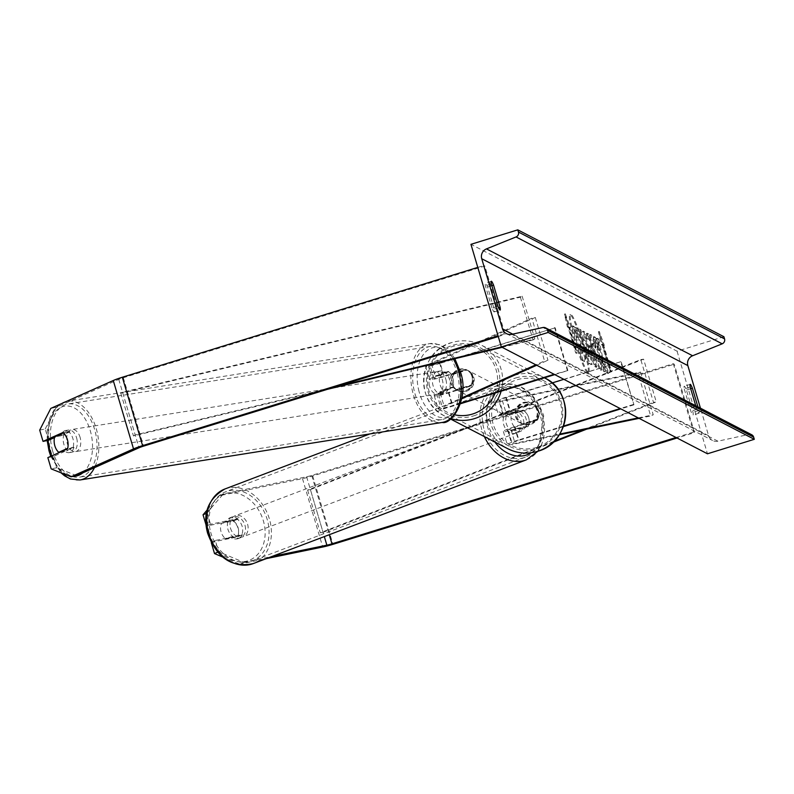 <?xml version="1.0" encoding="UTF-8"?>
<svg xmlns="http://www.w3.org/2000/svg" width="794" height="794" viewBox="0 0 794 794"><rect width="100%" height="100%" fill="white"/><g stroke="black" fill="none" stroke-linecap="round" stroke-linejoin="round"><path stroke-width="0.6" stroke-dasharray="3.97 2.98" d="M76.571 475.656L56.692 467.765L53.357 456.5L73.038 447.707A11.205 6.967 -101.6 0 0 72.899 438.576A11.205 6.967 -101.6 0 0 68.234 431.47L62.726 432.601M68.234 431.47L54.458 437.613M39.7 430.12L45.198 428.988L48.543 440.253M45.198 428.988L56.314 407.262L118.763 379.383A7.176 0.764 -16.5 0 1 123.298 377.746L484.866 266.02L505.133 334.403L504.16 333.907L498.046 335.793M56.314 407.262L50.806 408.394M498.265 336.527L505.133 334.403M477.789 267.399L483.903 265.514L504.16 333.907M484.866 266.02L483.903 265.514M56.692 467.765L51.183 468.897M53.357 456.5L47.848 457.632M73.038 447.707L67.54 448.838M222.509 556.951L239.55 564.147L243.679 562.301L218.658 551.741L215.323 540.476L241.545 535.077A11.205 8.694 65.9 0 0 242.15 526.333A11.205 8.694 65.9 0 0 236.731 518.829L210.509 524.229L206.38 526.075L206.103 525.152M241.545 535.077L237.416 536.923A11.205 8.694 65.9 0 0 238.021 528.179A11.205 8.694 65.9 0 0 232.602 520.675L206.38 526.075M243.679 562.301L271.955 556.485M206.5 513.271L223.422 493.908L306.613 476.777A7.176 0.764 163.5 0 0 311.714 475.437L673.282 363.712L674.255 364.208L694.512 432.601L677.024 438.01M207.174 512.964L210.509 524.229M223.422 493.908L219.293 495.754L302.484 478.623A14.352 1.528 163.5 0 0 312.687 475.943L674.255 364.208M676.061 437.504L693.549 432.095L694.512 432.601M673.282 363.712L693.549 432.095M215.323 540.476L211.303 542.709M218.658 551.741L217.675 552.177M239.55 564.147L266.238 558.648M219.293 495.754L207.234 509.887M211.184 542.322L237.416 536.923M236.731 518.829L232.602 520.675M528.07 426.527L511.098 430.03A8.962 0.953 -16.5 0 1 507.664 430.269A8.962 0.953 -16.5 0 1 515.058 427.093L537.3 420.215A11.205 11.076 -62.6 0 0 532.486 403.977L510.244 410.845A8.962 0.953 163.5 0 0 502.86 414.021A8.962 0.953 163.5 0 0 506.294 413.783L523.266 410.29A11.205 8.694 -114.1 0 1 528.675 417.793A11.205 8.694 -114.1 0 1 528.07 426.527L525.489 427.688A11.205 8.694 65.9 0 0 526.094 418.944A11.205 8.694 65.9 0 0 520.675 411.441L503.704 414.934A13.448 1.429 163.5 0 1 498.563 415.302A13.448 1.429 163.5 0 1 509.639 410.538L531.881 403.66A11.205 11.076 117.4 0 1 536.694 419.907L514.452 426.775L518.373 440.025A13.448 1.429 163.5 0 0 507.297 444.789A13.448 1.429 163.5 0 0 512.448 444.432L559.294 434.784M514.452 426.775A13.448 1.429 -16.5 0 0 503.366 431.539A13.448 1.429 -16.5 0 0 508.517 431.182L525.489 427.688M639.11 418.349L650.663 415.977L637.999 373.23L499.783 401.685L503.704 414.934M552.058 382.966L505.709 397.288A13.448 1.429 163.5 0 0 494.632 402.042A13.448 1.429 163.5 0 0 499.783 401.685M621.285 362.074L633.949 404.811L620.68 361.756L506.314 397.596A8.962 0.953 163.5 0 0 498.93 400.772A8.962 0.953 163.5 0 0 502.364 400.533L640.579 372.078L637.999 373.23M640.579 372.078L653.244 414.815L650.663 415.977M563.333 426.636L518.978 440.342A8.962 0.953 163.5 0 0 511.594 443.518A8.962 0.953 163.5 0 0 515.028 443.28L559.74 434.07M638.257 417.902L653.244 414.815M633.949 404.811L620.829 408.87M633.344 404.503L620.223 408.553M563.532 426.07L518.373 440.025M620.68 361.756L563.839 379.324M523.266 410.29L520.675 411.441M532.486 403.977L531.881 403.66M537.3 420.215L536.694 419.907M448.203 371.374A11.205 6.967 78.4 0 1 452.878 378.49A11.205 6.967 78.4 0 1 453.017 387.621L440.273 393.308A8.962 0.953 163.5 0 0 438.556 394.439A8.962 0.953 163.5 0 0 448.372 392.514L470.614 385.646A11.205 11.076 -62.6 0 0 465.8 369.399L443.558 376.277A8.962 0.953 -16.5 0 1 433.742 378.192A8.962 0.953 -16.5 0 1 435.469 377.061L448.203 371.374L444.769 372.078L432.025 377.765A13.448 1.429 -16.5 0 0 429.445 379.463L425.524 366.213A13.448 1.429 -16.5 0 1 428.105 364.515L531.861 318.196L544.525 360.942L535.861 364.813M554.748 374.609L567.869 370.55L555.205 327.813L440.243 363.334L444.164 376.584L466.415 369.716A11.205 11.076 117.4 0 1 471.219 385.953L448.977 392.832A13.448 1.429 163.5 0 1 434.258 395.71A13.448 1.429 163.5 0 1 436.839 394.013L449.583 388.326A11.205 6.967 -101.6 0 0 449.434 379.195A11.205 6.967 -101.6 0 0 444.769 372.078M460.53 403.729L452.898 406.081A13.448 1.429 -16.5 0 1 438.189 408.96A13.448 1.429 -16.5 0 1 440.759 407.262L461.959 397.804M444.164 376.584A13.448 1.429 -16.5 0 1 429.445 379.463M440.243 363.334A13.448 1.429 -16.5 0 1 425.524 366.213M555.205 327.813L439.628 363.027A8.962 0.953 -16.5 0 1 429.822 364.942A8.962 0.953 -16.5 0 1 431.539 363.811L535.305 317.491L531.861 318.196M535.305 317.491L547.969 360.238L544.525 360.942M460.699 403.173L452.292 405.764A8.962 0.953 -16.5 0 1 442.486 407.689A8.962 0.953 -16.5 0 1 444.203 406.558L461.8 398.697M536.714 365.26L547.969 360.238M567.869 370.55L554.143 374.292M554.599 327.495L567.263 370.242M465.8 369.399L466.415 369.716M470.614 385.646L471.219 385.953M453.017 387.621L449.583 388.326M459.339 369.597A11.205 11.076 117.4 0 1 473.561 381.259A11.205 11.076 117.4 0 1 457.344 390.241A11.205 11.076 117.4 0 1 459.339 369.597M467.666 370.332L466.455 369.706A11.205 11.076 117.4 0 0 466.396 369.676L467.13 370.054A11.205 11.076 -62.6 0 0 452.352 374.619L451.627 374.242A11.205 11.076 117.4 0 0 456.133 389.606A11.205 11.076 117.4 0 0 456.183 389.636L456.907 390.013A11.205 11.076 -62.6 0 0 471.686 385.447L470.961 385.07A11.205 11.076 117.4 0 0 466.455 369.706L467.061 370.024M456.183 389.636L470.961 385.07M466.396 369.676L451.627 374.242M523.603 402.915A11.205 11.076 117.4 0 1 537.816 414.577A11.205 11.076 117.4 0 1 521.608 423.559A11.205 11.076 117.4 0 1 523.603 402.915M531.92 403.65L533.141 404.285A11.205 11.076 117.4 0 0 533.082 404.255L532.357 403.878A11.205 11.076 -62.6 0 0 517.579 408.444L518.313 408.821A11.205 11.076 117.4 0 0 522.819 424.185A11.205 11.076 117.4 0 0 522.869 424.214L522.144 423.837A11.205 11.076 -62.6 0 0 536.913 419.272L537.647 419.649A11.205 11.076 117.4 0 0 533.141 404.285L532.526 403.967M533.082 404.255L518.313 408.821M522.869 424.214L537.647 419.649M471.686 385.447L456.907 390.013M452.352 374.619L467.13 370.054M517.579 408.444L532.357 403.878M536.913 419.272L522.144 423.837M529.32 423.976A11.205 11.076 117.4 0 1 515.108 412.314A11.205 11.076 117.4 0 1 531.315 403.342A11.205 11.076 117.4 0 1 529.32 423.976M459.944 369.915A11.205 11.076 -62.6 0 0 457.949 390.549A11.205 11.076 -62.6 0 0 474.167 381.577A11.205 11.076 -62.6 0 0 459.944 369.915M473.571 415.907A37.03 36.603 -62.6 0 0 480.162 347.722A37.03 36.603 -62.6 0 0 426.586 377.378A37.03 36.603 -62.6 0 0 473.571 415.907M515.703 377.984A37.03 36.603 117.4 0 1 562.678 416.513A37.03 36.603 117.4 0 1 509.113 446.168A37.03 36.603 117.4 0 1 515.703 377.984M76.7 438.228A11.205 6.918 81 0 1 72.006 452.183A11.205 6.918 81 0 1 63.788 443.995A11.205 6.918 81 0 1 68.483 430.04A11.205 6.918 81 0 1 76.7 438.228M69.882 431.827L60.92 435.817A11.205 6.918 81 0 1 65.704 430.487A11.205 6.918 81 0 1 69.882 431.827L63.619 432.819A11.205 6.918 81 0 1 67.649 439.668A11.205 6.918 81 0 1 67.718 448.292L67.689 448.302M60.92 435.817L54.657 436.819M73.991 447.29A11.205 6.918 81 0 1 69.217 452.63A11.205 6.918 81 0 1 65.029 451.29L73.991 447.29L67.718 448.292M60.404 452.024L65.029 451.29M445.91 379.592A11.205 6.918 81 0 1 441.206 393.546A11.205 6.918 81 0 1 432.998 385.358A11.205 6.918 81 0 1 437.692 371.403A11.205 6.918 81 0 1 445.91 379.592M444.66 372.297L435.708 376.296A11.205 6.918 81 0 1 440.481 370.957A11.205 6.918 81 0 1 444.66 372.297L448.848 371.632A11.205 6.918 81 0 1 452.878 378.49A11.205 6.918 81 0 1 452.947 387.105L448.769 387.77A11.205 6.918 81 0 1 443.995 393.099A11.205 6.918 81 0 1 439.807 391.77L448.769 387.77M435.708 376.296L439.886 375.631A11.205 6.918 81 0 0 439.965 384.246A11.205 6.918 81 0 0 443.995 391.105L439.807 391.77M448.848 371.632L439.886 375.631M443.995 391.105L452.947 387.105M429.514 385.914A11.205 6.918 81 0 1 434.209 371.959A11.205 6.918 81 0 1 442.427 380.147A11.205 6.918 81 0 1 437.722 394.102A11.205 6.918 81 0 1 429.514 385.914M80.184 437.683A11.205 6.918 -99 0 0 71.966 429.494A11.205 6.918 -99 0 0 67.272 443.439A11.205 6.918 -99 0 0 75.49 451.627A11.205 6.918 -99 0 0 80.184 437.683M52.394 450.079A37.03 22.867 -99 0 0 79.539 477.134A37.03 22.867 -99 0 0 95.062 431.043A37.03 22.867 -99 0 0 67.917 403.987A37.03 22.867 -99 0 0 52.394 450.079M457.294 373.508A37.03 22.867 81 0 1 441.782 419.599A37.03 22.867 81 0 1 414.637 392.544A37.03 22.867 81 0 1 430.159 346.452A37.03 22.867 81 0 1 457.294 373.508M588.245 372.257A30.241 3.295 -107.2 0 1 576.077 342.849A30.241 3.295 -107.2 0 1 570.777 314.533A30.241 3.295 -107.2 0 1 571.164 314.593A30.241 3.295 -107.2 0 1 583.332 344.001A30.241 3.295 -107.2 0 1 588.632 372.317A30.241 3.295 -107.2 0 1 588.245 372.257M587.391 372.525A30.241 3.295 -107.2 0 1 575.223 343.117A30.241 3.295 -107.2 0 1 569.923 314.791A30.241 3.295 -107.2 0 1 570.31 314.851A30.241 3.295 -107.2 0 1 582.478 344.259A30.241 3.295 -107.2 0 1 587.778 372.584A30.241 3.295 -107.2 0 1 587.391 372.525M723.91 336.725L677.074 351.196L470.951 244.324M677.074 351.196L707.464 453.791M594.577 343.554L589.892 334.681L590.994 334.463C589.704 334.463 590.617 339.921 593.733 350.849L593.763 350.948C597.108 361.915 599.718 368.287 601.584 370.054L600.73 370.322L600.681 364.248L598.031 358.203L598.16 361.667L594.299 351.931C592.681 346.343 592.165 343.494 592.751 343.395L595.073 348.109L594.577 343.554L595.431 343.296L590.994 334.463L590.141 334.721C588.85 334.721 589.763 340.189 592.88 351.117L592.91 351.206C596.264 362.183 598.865 368.555 600.73 370.322L601.584 370.054L601.534 363.989L600.681 364.248M601.534 363.989L598.884 357.945L599.142 361.419L598.16 361.667L599.013 361.399L595.153 351.663C593.535 346.075 593.019 343.236 593.594 343.127L595.927 347.851L595.073 348.109M592.632 343.375L593.594 343.127L592.632 343.375M583.739 339.544L580.841 329.778L579.501 329.083L589.624 363.275L591.709 364.357L590.855 364.615C592.076 365.061 591.56 361.409 589.307 353.648L589.277 353.548C586.776 345.36 584.87 340.904 583.55 340.15L582.885 339.812L579.987 330.036L578.647 329.341L588.771 363.543L591.709 364.357C592.929 364.803 592.413 361.141 590.16 353.38L590.131 353.28C587.629 345.102 585.724 340.636 584.404 339.892L582.885 339.812M601.822 357.856L608.015 373.508L606.418 372.684L600.641 357.945L604.75 371.82L603.41 371.126L593.277 336.924L594.617 337.629L598.875 350.581L596.334 338.512L597.942 339.346L601.822 357.856L602.676 357.598L608.869 373.249L608.015 373.508M491.992 308.052L485.402 285.83A11.205 1.221 -107.2 0 1 485.382 283.101A11.205 1.221 -107.2 0 1 485.521 283.121A11.205 1.221 -107.2 0 1 487.585 286.962L494.166 309.184A11.205 1.221 -107.2 0 1 494.196 311.913A11.205 1.221 -107.2 0 1 491.992 308.052L497.947 306.216M684.249 388.931L690.83 411.153A11.205 1.221 72.8 0 0 693.033 415.014A11.205 1.221 72.8 0 0 693.013 412.284L686.433 390.062A11.205 1.221 72.8 0 0 684.368 386.221A11.205 1.221 72.8 0 0 684.23 386.202A11.205 1.221 72.8 0 0 684.249 388.931L690.204 387.085M568.067 327.247L567.343 326.87L564.484 314.106L569.526 328.001L568.802 327.624L576.394 353.27L575.67 352.893L568.067 327.247L568.921 326.979L576.523 352.625L575.67 352.893M603.48 345.598L598.438 331.703L601.296 344.467L602.021 344.844L609.613 370.49L610.348 370.867L602.745 345.221L604.323 345.34L599.291 331.445L598.438 331.703M587.897 339.276L586.022 338.304L583.888 332.061L582.498 331.336L594.686 366.63L595.976 367.294L587.888 334.135L586.458 333.391L587.897 339.276L588.751 339.018L586.022 338.304M690.701 388.742L686.433 390.062M491.853 285.642L487.585 286.962M751.68 434.735A4.039 3.99 -62.6 0 0 749.01 434.387L717.905 441.196A8.069 7.98 117.4 0 1 708.615 435.698L700.457 408.176M695.733 405.724L696.795 409.317A11.205 1.221 72.8 0 0 698.998 413.168A11.205 1.221 72.8 0 0 698.978 410.448L697.916 406.856M491.367 283.984L485.402 285.83M498.632 307.814L494.166 309.184M698.978 410.448L693.013 412.284M696.795 409.317L690.83 411.153M583.838 350.67L579.689 339.534L577.317 328.19L574.906 327.644L577 337.519L573.337 326.83L571.988 326.136L582.141 360.407L584.444 361.598L585.644 361.389L585.774 358.431L583.838 350.67L582.985 350.938L578.836 339.802L576.464 328.448M585.774 358.431L584.92 358.699L584.444 361.598L585.287 361.33L582.995 360.139L572.841 325.868L574.191 326.572L577.853 337.252L575.759 327.386L577.317 328.19M584.92 358.699L582.985 350.938M582.995 360.139L582.141 360.407M572.841 325.868L571.988 326.136M574.191 326.572L573.337 326.83M577.268 336.944L576.414 337.212M577.853 337.252L577 337.519M575.759 327.386L574.906 327.644M579.689 339.534L578.836 339.802M576.523 352.625L577.248 353.002L576.394 353.27M568.921 326.979L568.196 326.602L565.338 313.838L570.38 327.733L568.802 327.624M569.655 327.356L577.248 353.002M570.38 327.733L569.526 328.001M565.338 313.838L564.484 314.106M568.196 326.602L567.343 326.87M599.291 331.445L602.14 344.209L601.296 344.467M602.14 344.209L602.874 344.586L602.021 344.844M602.874 344.586L610.467 370.232L609.613 370.49M602.745 345.221L603.599 344.963L611.201 370.609L610.348 370.867M611.201 370.609L610.467 370.232M603.599 344.963L604.323 345.34M608.869 373.249L607.271 372.426L601.495 357.687L605.604 371.552L604.254 370.858L594.13 336.666L595.47 337.361L599.728 350.313L597.187 338.244L598.795 339.088L597.942 339.346M598.795 339.088L602.676 357.598M597.187 338.244L596.334 338.512M599.728 350.313L598.875 350.581M598.09 346.204L597.237 346.462M595.47 337.361L594.617 337.629M594.13 336.666L593.277 336.924M604.254 370.858L603.41 371.126M605.604 371.552L604.75 371.82M601.495 357.687L600.641 357.945M607.271 372.426L606.418 372.684M580.841 329.778L579.987 330.036M579.501 329.083L578.647 329.341M589.624 363.275L588.771 363.543M588.691 352.248L589.247 356.337L588.612 356.01L585.932 346.968L588.691 352.248L587.838 352.506L588.394 356.595L587.759 356.268L585.089 347.236L587.838 352.506M589.376 356.357L588.394 356.595L589.376 356.357M588.612 356.01L587.759 356.268M585.932 346.968L585.089 347.236M598.884 357.945L598.031 358.203M595.927 347.851L595.431 343.296M586.875 338.036L584.731 331.793L583.888 332.061M584.731 331.793L582.498 331.336M583.352 331.078L595.54 366.362L594.686 366.63M595.54 366.362L596.83 367.036L595.976 367.294M596.83 367.036L588.741 333.867L587.888 334.135M588.741 333.867L586.458 333.391M587.302 333.123L588.751 339.018M589.456 345.589L590.538 346.144L592.86 355.523L589.456 345.589L588.602 345.847L589.684 346.412L592.016 355.791L588.602 345.847M590.538 346.144L589.684 346.412M592.86 355.523L592.016 355.791M581.426 349.549L581.933 353.33L581.049 352.873L578.618 344.656L579.501 345.112L581.426 349.549L582.31 349.39L582.786 353.072L581.049 352.873M582.062 353.36L582.915 353.092L582.062 353.36M581.903 352.615L579.471 344.388L580.354 344.854L582.28 349.291M579.471 344.388L578.618 344.656M245.038 525.509A11.205 8.734 -110.8 0 1 240.423 537.766A11.205 8.734 -110.8 0 1 227.838 529.052A11.205 8.734 -110.8 0 1 232.463 516.805A11.205 8.734 -110.8 0 1 245.038 525.509M230.478 537.072L225.754 538.868A11.205 8.734 -110.8 0 1 221.01 531.652A11.205 8.734 -110.8 0 1 221.536 523.345L233.466 520.884A11.205 8.734 -110.8 0 1 238.21 528.109A11.205 8.734 -110.8 0 1 237.684 536.416L242.418 534.62A11.205 8.734 -110.8 0 1 238.319 538.56A11.205 8.734 -110.8 0 1 230.478 537.072L242.418 534.62M225.754 538.868L237.684 536.416M233.466 520.884L238.2 519.087L226.26 521.549A11.205 8.734 -110.8 0 1 230.359 517.599A11.205 8.734 -110.8 0 1 238.2 519.087M226.26 521.549L221.536 523.345M523.425 419.788A11.205 8.734 -110.8 0 1 518.81 432.035A11.205 8.734 -110.8 0 1 506.225 423.321A11.205 8.734 -110.8 0 1 510.85 411.074A11.205 8.734 -110.8 0 1 523.425 419.788M520.785 411.768L508.855 414.22A11.205 8.734 -110.8 0 1 512.944 410.28A11.205 8.734 -110.8 0 1 520.785 411.768L523.941 410.567A11.205 8.734 -110.8 0 1 528.675 417.793A11.205 8.734 -110.8 0 1 528.159 426.1L525.003 427.291A11.205 8.734 -110.8 0 1 520.904 431.231A11.205 8.734 -110.8 0 1 513.073 429.752L525.003 427.291M508.855 414.22L512.001 413.029A11.205 8.734 -110.8 0 0 511.485 421.326A11.205 8.734 -110.8 0 0 516.219 428.552L513.073 429.752M523.941 410.567L512.001 413.029M516.219 428.552L528.159 426.1M520.804 420.78A11.205 8.734 -110.8 0 1 516.179 433.028A11.205 8.734 -110.8 0 1 503.604 424.324A11.205 8.734 -110.8 0 1 508.22 412.076A11.205 8.734 -110.8 0 1 520.804 420.78M230.468 528.06A11.205 8.734 69.2 0 0 243.043 536.764A11.205 8.734 69.2 0 0 247.668 524.516A11.205 8.734 69.2 0 0 235.084 515.812A11.205 8.734 69.2 0 0 230.468 528.06M210.658 532.139A37.03 28.862 69.2 0 0 252.214 560.911A37.03 28.862 69.2 0 0 267.479 520.437A37.03 28.862 69.2 0 0 225.913 491.665A37.03 28.862 69.2 0 0 210.658 532.139M483.794 428.403A37.03 28.862 -110.8 0 1 499.049 387.929A37.03 28.862 -110.8 0 1 540.615 416.701A37.03 28.862 -110.8 0 1 525.35 457.175A37.03 28.862 -110.8 0 1 483.794 428.403M122.564 392.206L120.787 393.179L520.388 297.174L522.154 296.202L122.564 392.206L135.228 434.953L335.366 386.867M522.154 296.202L534.819 338.949L501.441 346.968M520.388 297.174L533.042 339.921L534.819 338.949M120.787 393.179L133.452 435.926L327.436 389.318M502.155 347.335L533.042 339.921M135.228 434.953L133.452 435.926M552.971 442.347L323.069 532.347L310.414 489.6L643.597 359.166L656.261 401.913L586.706 429.137M310.414 489.6L307.615 490.047L640.798 359.613L653.462 402.35L656.261 401.913M640.798 359.613L643.597 359.166M307.615 490.047L320.28 532.794L554.093 441.256M583.183 429.862L653.462 402.35M323.069 532.347L320.28 532.794M118.763 379.383L139.019 447.776M123.298 377.746L143.555 446.139M306.613 476.777L324.329 536.585M311.714 475.437L329.272 534.709M312.687 475.943L332.944 544.337M302.484 478.623L322.741 547.016M508.517 431.182L512.448 444.432M505.709 397.288L509.639 410.538M502.364 400.533L506.294 413.783M506.314 397.596L510.244 410.845M511.098 430.03L515.028 443.28M515.058 427.093L518.978 440.342M436.839 394.013L440.759 407.262M428.105 364.515L432.025 377.765M439.628 363.027L443.558 376.277M431.539 363.811L435.469 377.061M440.273 393.308L444.203 406.558M448.372 392.514L452.292 405.764M448.977 392.832L452.898 406.081M495.109 393.04A35.422 35.005 -62.6 0 0 452.501 346.521A35.422 35.005 -62.6 0 0 454.754 414.815M450.932 418.587A39.899 39.442 117.4 0 1 451.846 342.561A39.899 39.442 117.4 0 1 501.123 391.184M450.416 418.964L444.739 416.026C413.644 401.982 418.577 350.869 451.786 342.551C462.048 339.534 471.954 340.408 481.482 345.172L544.525 377.865A39.899 39.442 -62.6 0 0 486.811 409.813A39.899 39.442 -62.6 0 0 507.793 448.719M536.764 447.369A35.422 35.005 117.4 0 1 493.124 423.996A35.422 35.005 117.4 0 1 516.765 379.84A35.422 35.005 117.4 0 1 560.405 403.213A35.422 35.005 117.4 0 1 536.764 447.369M82.755 472.896A35.422 21.875 -99 0 0 90.645 432.005A35.422 21.875 -99 0 0 64.215 406.22A35.422 21.875 -99 0 0 48.136 440.342M79.986 479.973A39.899 24.634 81 0 1 50.747 450.823A39.899 24.634 81 0 1 67.47 401.149A39.899 24.634 81 0 1 96.709 430.298A39.899 24.634 81 0 1 94.466 467.666M453.394 359.057A39.899 24.634 -99 0 0 429.713 343.613A39.899 24.634 -99 0 0 412.989 393.288A39.899 24.634 -99 0 0 442.228 422.438M419.053 391.581A35.422 21.875 81 0 1 430.437 348.526A35.422 21.875 81 0 1 459.855 373.369A35.422 21.875 81 0 1 448.461 416.423A35.422 21.875 81 0 1 419.053 391.581M51.699 455.915A35.422 21.875 -99 0 0 73.624 476.261M708.615 435.698L512.706 334.125M717.905 441.196L511.783 334.334M749.01 434.387L542.888 327.515M583.808 350.581L582.955 350.839M590.131 353.28L589.277 353.548M584.404 339.892L583.55 340.15M590.16 353.38L589.307 353.648M586.577 347.306L585.724 347.564M588.662 352.149L587.808 352.407M593.733 350.849L592.88 351.117M593.763 350.948L592.91 351.206M595.172 351.762L594.329 352.03M595.153 351.663L594.299 351.931M582.31 349.39L581.456 349.648M580.354 344.854L579.501 345.112M209.269 532.883A35.422 27.601 69.2 0 0 245.693 561.358A35.422 27.601 69.2 0 0 263.608 521.688A35.422 27.601 69.2 0 0 227.183 493.213A35.422 27.601 69.2 0 0 209.269 532.883M224.9 488.985A39.899 31.095 -110.8 0 1 269.682 519.981A39.899 31.095 -110.8 0 1 253.236 563.591M526.372 459.855A39.899 31.095 69.2 0 0 542.808 416.255A39.899 31.095 69.2 0 0 498.037 385.249A39.899 31.095 69.2 0 0 481.591 428.859A39.899 31.095 69.2 0 0 484.37 436.571M494.791 441.98A35.422 27.601 -110.8 0 1 487.655 427.152A35.422 27.601 -110.8 0 1 505.57 387.482A35.422 27.601 -110.8 0 1 542.004 415.957A35.422 27.601 -110.8 0 1 531.285 452.729M494.632 402.042L498.563 415.302M502.86 414.021L498.93 400.772M507.664 430.269L511.594 443.518M503.366 431.539L507.297 444.789M433.742 378.192L429.822 364.942M438.556 394.439L442.486 407.689M434.258 395.71L438.189 408.96M457.344 390.241L456.133 389.606M521.608 423.559L522.819 424.185M521.003 423.242L457.949 390.549M543.205 380.415L480.162 347.722M509.113 446.168L446.059 413.476M531.315 403.342L468.271 370.649M454.853 358.709L451.508 353.896L445.156 347.792L439.271 344.616L429.713 343.613L66.746 401.278M59.292 404.612L54.071 409.903L49.923 417.684L47.342 428.432L47.183 440.531M68.483 430.04L65.704 430.487M69.217 452.63L72.006 452.183M437.692 371.403L440.481 370.957M441.206 393.546L443.995 393.099M50.756 456.332L60.979 472.787M434.209 371.959L71.966 429.494M441.782 419.599L79.539 477.134M430.159 346.452L67.917 403.987M437.722 394.102L75.49 451.627M570.777 314.533L569.923 314.791M506.443 333.629L712.565 440.501M491.347 281.265L485.382 283.101M494.196 311.913L500.151 310.077M698.998 413.168L693.033 415.014M690.184 384.356L684.23 386.202M588.632 372.317L587.778 372.584M538.054 451.161L543.701 415.778C534.65 390.956 519.425 380.773 498.037 385.249L369.855 433.931M240.423 537.766L238.319 538.56M230.359 517.599L232.463 516.805M518.81 432.035L520.904 431.231M510.85 411.074L512.944 410.28M516.179 433.028L243.043 536.764M499.049 387.929L225.913 491.665M525.35 457.175L252.214 560.911M508.22 412.076L235.084 515.812"/><path stroke-width="1.19" d="M113.264 380.515L133.521 448.908L71.063 476.787L51.183 468.897L47.848 457.632L67.54 448.838A11.205 6.967 -101.6 0 0 67.391 439.707A11.205 6.967 -101.6 0 0 62.726 432.601L43.035 441.385L39.7 430.12L50.806 408.394L113.264 380.515A14.352 1.528 -16.5 0 1 122.326 377.249L477.789 267.399M71.063 476.787L76.571 475.656L139.019 447.776A7.176 0.764 -16.5 0 1 143.555 446.139L498.265 336.527M54.458 437.613L48.543 440.253L43.035 441.385M133.521 448.908A14.352 1.528 -16.5 0 1 142.583 445.642L498.046 335.793M271.955 556.485L326.87 545.17A7.176 0.764 163.5 0 0 331.971 543.83L676.061 437.504M207.234 509.887L203.036 514.81L206.103 525.152M203.036 514.81L206.5 513.271M266.238 558.648L322.741 547.016A14.352 1.528 163.5 0 0 332.944 544.337L677.024 438.01M211.303 542.709L214.529 553.587L222.509 556.951M217.675 552.177L214.529 553.587M559.294 434.784L639.11 418.349M559.74 434.07L638.257 417.902M620.829 408.87L563.333 426.636M620.223 408.553L563.532 426.07M563.839 379.324L552.058 382.966M461.959 397.804L535.861 364.813M461.8 398.697L536.714 365.26M554.143 374.292L460.699 403.173M554.748 374.609L460.53 403.729M67.689 448.302L58.766 452.292A11.205 6.918 81 0 1 54.736 445.434A11.205 6.918 81 0 1 54.657 436.819L63.242 432.988M58.766 452.292L60.404 452.024M470.951 244.324L501.342 346.918L548.178 332.448L547.532 330.264A4.039 3.99 -62.6 0 0 542.888 327.515L511.783 334.334A8.069 7.98 117.4 0 1 502.493 328.835L481.73 258.725A8.069 7.98 117.4 0 1 486.474 248.889L516.06 236.949A4.039 3.99 -62.6 0 0 518.442 232.037L517.797 229.853L470.951 244.324M548.178 332.448L754.3 439.31L707.464 453.791L501.342 346.918M697.916 406.856L692.388 388.216A11.205 1.221 72.8 0 0 690.333 384.375A11.205 1.221 72.8 0 0 690.184 384.356A11.205 1.221 72.8 0 0 690.204 387.085L695.733 405.724M692.388 388.216L690.701 388.742M493.55 285.115L500.131 307.347A11.205 1.221 -107.2 0 1 500.151 310.077A11.205 1.221 -107.2 0 1 497.947 306.216L491.367 283.984A11.205 1.221 -107.2 0 1 491.347 281.265A11.205 1.221 -107.2 0 1 491.486 281.284A11.205 1.221 -107.2 0 1 493.55 285.115L491.853 285.642M700.457 408.176L687.842 365.597A8.069 7.98 117.4 0 1 692.596 355.762L722.183 343.822A4.039 3.99 -62.6 0 0 724.555 338.899L723.91 336.725L517.797 229.853M754.3 439.31L753.655 437.137A4.039 3.99 -62.6 0 0 751.68 434.735L545.557 327.862M500.131 307.347L498.632 307.814M335.366 386.867L501.441 346.968M327.436 389.318L502.155 347.335M552.971 442.347L586.706 429.137M554.093 441.256L583.183 429.862M122.326 377.249L142.583 445.642M324.329 536.585L326.87 545.17M329.272 534.709L331.971 543.83M454.754 414.815A35.422 35.005 -62.6 0 0 495.109 393.04M501.123 391.184A39.899 39.442 117.4 0 1 450.932 418.587M450.416 418.964L507.793 448.719A39.899 39.442 -62.6 0 0 565.507 416.771A39.899 39.442 -62.6 0 0 544.525 377.865L544.406 377.805M48.136 440.342A35.422 21.875 -99 0 0 49.843 450.218A35.422 21.875 -99 0 0 51.699 455.915M94.466 467.666A39.899 24.634 81 0 1 79.986 479.973L442.228 422.438A39.899 24.634 -99 0 0 458.952 372.773A39.899 24.634 -99 0 0 453.394 359.057M73.624 476.261A35.422 21.875 -99 0 0 82.755 472.896M512.706 334.125L502.493 328.835M687.842 365.597L481.73 258.725M753.655 437.137L547.532 330.264M724.555 338.899L518.442 232.037M722.183 343.822L516.06 236.949M692.596 355.762L486.474 248.889M224.9 488.985C208.187 498.721 202.41 513.41 207.562 533.052C216.613 557.884 231.838 568.067 253.236 563.591A39.899 31.095 -110.8 0 1 208.455 532.585A39.899 31.095 -110.8 0 1 224.9 488.985L369.855 433.931M484.37 436.571A39.899 31.095 69.2 0 0 526.372 459.855L538.054 451.161M531.285 452.729A35.422 27.601 -110.8 0 1 494.791 441.98M544.525 377.865C575.63 391.908 570.697 443.022 537.488 451.339C527.216 454.357 517.321 453.483 507.793 448.719M66.746 401.278L59.292 404.612M47.183 440.531L48.99 450.813L50.756 456.332M454.853 358.709L460.699 372.773C469.502 398.747 451.449 425.147 442.228 422.438M60.979 472.787L64.552 475.814L70.477 478.99L79.986 479.973M253.236 563.591L526.372 459.855"/></g></svg>
